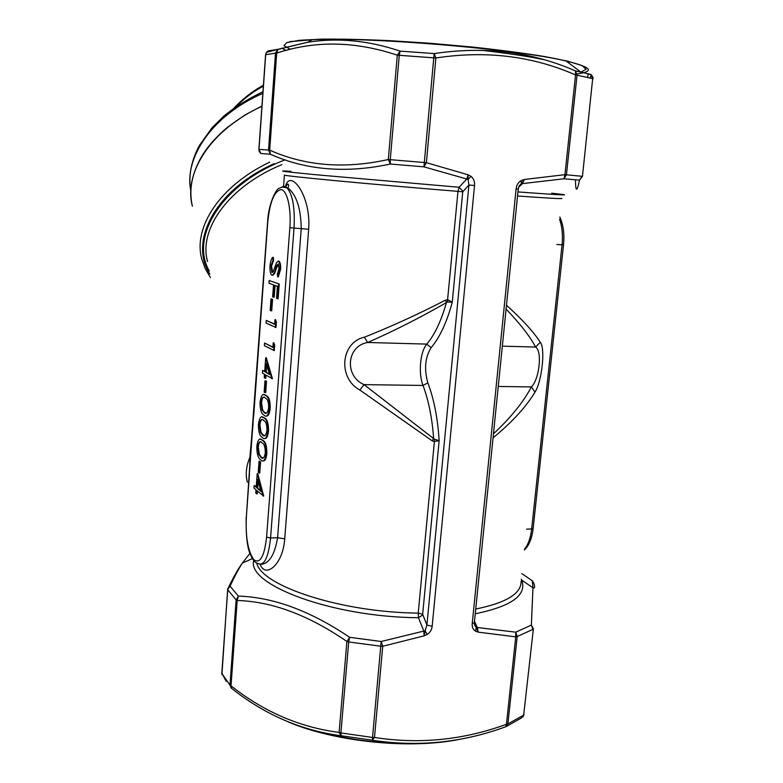 <?xml version="1.0" encoding="UTF-8"?>
<svg xmlns="http://www.w3.org/2000/svg" width="783" height="783" viewBox="0 0 783 783"><rect width="100%" height="100%" fill="white"/><g stroke="black" fill="none" stroke-linecap="round" stroke-linejoin="round"><path stroke-width="1.17" d="M543.901 59.645C528.603 56.425 507.795 53.303 481.496 50.288M257.186 473.705L257.773 473.695L263.685 496.06L256.902 490.608L256.658 493.897L255.757 493.094L256.002 489.806L253.986 488.024L254.172 485.48L256.188 487.251L257.186 473.705L263.088 496.079M257.45 491.098L257.245 493.887L256.658 493.897M254.172 485.48L256.227 486.752M262.021 416.987L265.192 418.406C267.463 419.825 268.569 424.034 268.52 431.022C267.864 436.405 266.611 438.871 264.762 438.431M265.574 380.861L266.514 381.438L265.682 392.714L264.155 392.107L264.977 380.851L265.574 380.861M265.701 357.733L266.298 357.753L272.425 378.659L265.417 374.842L265.173 378.228L264.243 377.66L264.488 374.284L262.403 373.051L262.599 370.428L264.683 371.661L265.701 357.733L271.818 378.649M265.995 375.184L265.77 378.238L265.173 378.228M262.599 370.428L264.703 371.328M253.526 415.93L249.346 473.646M272.719 257.343L273.003 260.034L270.967 266.112L271.877 272.376L273.11 271.77L276.673 262.315L278.65 261.316C279.756 262.716 280.187 265.388 279.952 269.323L277.72 276.879L277.309 274.207L278.983 268.686L278.317 263.969L276.712 265.417L275.459 269.176C274.471 272.895 273.287 274.911 271.907 275.215L271.525 274.99C270.272 273.365 269.763 270.301 270.018 265.799C270.438 261.591 271.339 258.772 272.719 257.343L273.316 257.372L273.61 260.064L271.564 266.142L272.543 272.455M278.474 261.091L279.267 261.346C280.363 262.745 280.803 265.417 280.559 269.362L278.327 276.908L277.72 276.879M278.268 263.92L276.066 269.205C275.078 272.924 273.884 274.941 272.504 275.244M273.61 297.217L272.641 296.835L273.521 284.895L268.99 283.192L269.186 280.52L279.218 284.033L278.112 298.822L276.526 298.401L277.417 286.363L274.49 285.257L273.61 297.217L274.207 297.246L275.078 285.482M271.603 298.959L272.562 299.351L271.721 310.841L270.164 310.401L271.006 298.93L271.603 298.959M266.259 320.423L274.598 324.309L274.941 319.679L275.547 319.699L276.389 321.911L275.978 327.48L266.063 323.066L266.259 320.423L274.618 324.054M264.605 343.052L272.885 347.378L273.228 342.768L273.835 342.788L274.676 345.039L274.265 350.578L264.409 345.685L264.605 343.052L272.905 347.084M263.773 394.603L267.052 396.051C269.235 397.49 270.292 401.581 270.213 408.344C269.528 413.884 268.226 416.419 266.318 415.959M260.289 439.243L263.342 440.633C265.691 442.052 266.866 446.369 266.846 453.572C266.22 458.809 264.997 461.226 263.196 460.796M259.653 461.216L260.573 461.96L259.75 473.02L259.163 473.03L258.253 472.266L259.065 461.226L259.653 461.216M285.433 186.726C289.72 167.787 311.311 195.133 308.668 229.243L284.718 538.861C283.006 564.788 265.359 578.696 260.21 564.386M447.367 301.993L457.986 191.365L459.063 187.254L466.844 179.043L468.107 179.464L468.919 185.033L462.743 191.796L452.271 302.228C446.819 322.293 439.762 337.453 431.11 347.691C425.081 357.42 423.995 369.136 427.841 382.848C433.997 399.134 437.766 418.396 439.146 440.623L422.673 614.283L426.911 625.059L432.167 626.263C431.785 629.738 430.131 632.468 427.205 634.455L424.112 635.855L423.828 631.059L418.445 617.718L418.23 613.099L434.399 441.553L432.245 440.888L359.847 390.012C337.767 378.316 340.507 342.425 364.33 337.219C391.255 326.54 418.298 314.189 445.478 300.163L447.768 299.723L452.271 302.228L447.367 301.993L446.427 302.59C419.972 317.781 393.712 331.082 367.648 342.484C346.546 345.861 344.168 376.163 364.046 384.629L434.438 439.204L439.146 440.623L434.399 441.553L434.438 439.204M506.474 305.233C522.692 319.934 533.947 332.286 540.26 342.298C545.545 348.053 541.963 381.37 535.004 392.097C525.961 407.082 511.974 422.321 493.055 437.814M249.748 466.198L250.031 455.716L253.056 422.086M471.014 176.351L468.107 179.464L468.038 174.766L466.844 179.043L423.936 166.848L434.144 53.577C484.785 46.031 531.902 51.805 575.485 70.92L590.93 74.434L592.672 78.652L577.051 75.168L575.485 70.92L575.544 74.943C532.332 55.965 485.773 50.318 435.867 58.001L426.412 162.678L468.038 174.766L471.014 176.351C473.695 178.632 474.86 181.685 474.527 185.522L432.167 626.263M390.394 164.038C346.184 173.513 306.173 170.234 270.36 154.231L269.685 150.121C305.213 166.045 344.755 169.177 388.319 159.517L397.284 55.211C355.325 41.098 315.128 40.403 276.693 53.117L277.945 49.309L307.611 42.272C337.659 37.496 368.499 40.452 400.123 51.13L434.144 53.577L435.867 58.001L399.252 55.299L400.123 51.13L397.284 55.211L399.252 55.299L390.267 159.673L426.412 162.678L423.936 166.848L390.394 164.038L390.267 159.673L388.319 159.517L390.394 164.038M424.112 635.855L382.73 646.259L381.174 641.492L425.091 630.765L424.112 635.855M263.352 86.179C253.888 91.073 244.834 97.865 236.192 106.557M474.488 621.252L477.287 627.496L515.782 632.184L531.363 625.098L532.969 587.779L532.323 580.79L534.153 584.079C535.014 587.397 534.613 588.63 532.969 587.779L521.713 580.154C527.125 595.08 511.642 606.287 475.252 613.774M249.934 553.317L242.319 563.143C238.414 569.241 234.332 576.924 230.085 586.193L238.414 596.108C273.541 597.214 310.597 610.946 349.6 637.303L381.174 641.492L380.744 646.22L348.719 641.952L349.6 637.303L346.908 641.483C308.541 615.105 271.965 601.442 237.18 600.492L238.414 596.108L236.123 599.905L227.736 589.775L221.804 673.36L229.987 685.174L236.123 599.905L237.18 600.492L231.024 685.849C263.91 711.835 299.938 727.358 339.098 732.408L346.908 641.483L348.719 641.952L340.879 732.927L372.522 737.449L380.744 646.22L382.73 646.259L374.489 737.459C419.385 744.437 463.37 740.033 506.444 724.275L515.743 636.843L478.266 632.155L475.506 631.176C473.01 629.561 471.914 627.046 472.218 623.64L474.351 622.651L518.238 189.016L519.217 185.777L521.282 183.839L521.224 180.54L524.346 179.483L564.935 174.678L575.544 74.943L577.051 75.168L566.432 174.815L582.092 176.283L579.498 180.149L564.014 178.778L522.398 183.623L518.591 187.264M505.955 726.693L507.893 723.923L506.444 724.275L505.72 726.761C462.322 742.705 417.838 747.188 372.277 740.209L372.522 737.449L374.489 737.459L372.277 740.209L341.114 735.746C301.191 730.441 264.742 714.683 231.739 688.463L231.024 685.849L229.987 685.174L231.22 688.14M575.485 180.902C575.701 192.158 577.042 191.904 579.498 180.149L582.464 176.322L592.672 78.652L582.464 176.322M472.218 623.64L516.114 188.869C516.535 185.082 518.238 182.312 521.224 180.54M285.922 50.474L281.772 48.155M588.425 73.778L587.485 77.38M590.93 74.434L592.956 77.282L593.044 78.819M564.014 178.778L566.432 174.815L564.935 174.678L564.014 178.778M524.346 179.483L522.398 183.623L521.282 183.839L524.346 179.483M266.21 52.794L268.197 50.915L277.945 49.309L266.504 52.363L268.197 50.915M260.886 153.507L259.242 151.511L258.87 149.387L268.54 150.033L275.518 53.146L265.691 54.683L258.977 149.396L260.886 153.507L270.36 154.231L268.54 150.033L269.685 150.121L276.693 53.117L275.518 53.146L277.681 49.495L307.602 42.272L312.28 39.708L289.788 41.646M533.38 628.818L523.661 715.124L533.389 628.72L531.363 625.098L532.969 629.307L517.201 636.569L515.782 632.184L515.743 636.843L517.201 636.569L507.893 723.923L523.661 715.124L521.312 718.021L506.63 726.35M477.287 627.496L478.266 632.155L476.26 627.349L477.287 627.496M524.081 714.536L522.946 716.954M341.114 735.746L340.879 732.927L339.098 732.408L341.114 735.746M227.873 588.434L230.085 586.193L227.667 589.413M237.856 104.198C245.989 96.26 254.514 89.957 263.421 85.278M493.466 433.811C510.741 417.701 523.387 402.071 531.393 386.919C539.418 379.266 542.462 351.009 535.582 347.055C530.345 336.876 520.509 324.211 506.092 309.05M422.761 614.949L418.445 617.718C331.493 617.121 246.537 584.519 253.721 560.481M474.527 185.522L468.919 185.033L426.911 625.059L425.091 630.765L427.205 634.455M290.973 171.301C274.432 170.371 282.497 171.487 315.177 174.678L459.063 187.254L462.959 191.209M475.506 631.176L476.26 627.349L474.488 624.756M516.114 188.869L518.238 189.016M432.245 440.888L433.625 438.48C432.167 418.122 428.634 400.446 423.016 385.442C418.181 373.364 420.158 351.528 426.833 344.099C434.741 334.635 441.269 320.795 446.427 302.59L445.478 300.163M431.11 347.691L426.833 344.099L367.648 342.484L364.33 337.219M427.841 382.848L423.016 385.442L364.046 384.629L359.847 390.012M498.252 386.469L531.393 386.919L535.004 392.097M502.334 346.155L535.582 347.055L540.26 342.298M260.817 564.328C269.068 563.858 274.657 554.99 277.593 537.735L301.24 228.519C300.858 208.278 296.444 194.791 288.007 188.057L282.751 187.088M253.046 424.083L250.149 457.761M250.159 457.487L249.953 457.194C246.146 466.159 245.294 474.498 247.408 482.22M275.459 269.176L276.066 269.205M276.712 265.417L277.319 265.447M279.952 269.323L280.559 269.362M278.259 261.082L278.865 261.111M270.967 266.112L271.564 266.142M273.003 260.034L273.61 260.064M269.186 280.52L279.218 284.033M278.601 284.004L277.505 298.803M271.006 298.93L272.562 299.351M271.965 299.321L271.114 310.822M274.941 319.679L275.782 321.891L276.389 321.911M275.782 321.891L275.371 327.46M273.228 342.768L274.07 345.029L274.676 345.039M274.07 345.029L273.659 350.569M266.259 363.449L265.613 372.209L269.606 374.558L266.259 363.449M271.858 378.101L272.464 378.111M266.739 365.044L266.21 372.219L269.479 374.137M265.613 372.209L266.21 372.219M264.977 380.851L266.514 381.438M265.917 381.429L265.085 392.704M260.054 401.963C261.17 395.082 262.99 392.87 265.496 395.327L266.455 396.051C268.638 397.48 269.685 401.581 269.606 408.344C268.432 415.44 266.572 417.721 264.028 415.196L263.313 414.638C261.072 413.101 259.985 408.883 260.054 401.963M265.3 397.96C263.352 395.865 261.904 397.441 260.954 402.658L262.041 409.93L264.223 412.582C266.181 414.618 267.659 413.023 268.647 407.796C268.667 402.716 267.845 399.663 266.2 398.645L265.3 397.96M265.496 395.327L266.093 395.337M269.606 408.344L270.213 408.344M263.822 397.294C262.687 397.51 261.933 399.301 261.551 402.668L262.628 409.93L264.282 412.161L266.191 413.199M260.954 402.658L261.551 402.668M262.041 409.93L262.628 409.93M264.223 412.582L264.82 412.582M258.429 424.161C259.545 417.339 261.346 415.225 263.832 417.809L264.595 418.406C266.866 419.825 267.972 424.034 267.923 431.022C266.749 438.04 264.899 440.232 262.374 437.58L261.835 437.129C259.516 435.583 258.38 431.257 258.429 424.161M263.646 420.432C261.708 418.239 260.269 419.727 259.33 424.905L260.396 432.206L262.569 434.976C264.517 437.11 265.985 435.593 266.974 430.425C266.944 425.081 266.063 421.929 264.302 420.951L263.646 420.432M263.832 417.809L264.429 417.819M267.923 431.022L268.52 431.022M262.09 419.668C261.003 419.913 260.279 421.655 259.917 424.905L260.993 432.206L262.765 434.643L264.615 435.671M259.33 424.905L259.917 424.905M260.396 432.206L260.993 432.206M262.569 434.976L263.166 434.976M256.814 446.232C257.92 439.478 259.711 437.462 262.188 440.173L262.745 440.633C265.094 442.052 266.269 446.369 266.249 453.582C265.075 460.531 263.245 462.616 260.739 459.836L260.406 459.552C257.999 458.026 256.795 453.582 256.814 446.232M262.002 442.786C260.073 440.496 258.644 441.906 257.705 447.024L258.772 454.375L260.935 457.243C262.863 459.484 264.321 458.045 265.3 452.936C265.241 447.367 264.292 444.108 262.452 443.149L262.002 442.786M262.188 440.173L262.785 440.173M266.249 453.582L266.846 453.572M260.377 441.925C259.33 442.189 258.635 443.892 258.292 447.015L259.359 454.365L261.258 457.018L263.059 458.035M257.705 447.024L258.292 447.015M258.772 454.375L259.359 454.365M260.935 457.243L261.522 457.243M259.065 461.226L260.573 461.96M259.976 461.96L259.163 473.03M257.715 479.519L257.088 488.044L260.954 491.43L257.715 479.519M263.127 495.551L263.724 495.531M258.184 481.232L257.676 488.034L260.759 490.735M257.088 488.044L257.676 488.034M290.297 49.358L283.994 45.668L286.774 42.566L299.253 40.315L321.363 39.15C340.634 38.964 363.371 39.463 389.601 40.657L430.885 43.329L472.58 47.068C499.456 49.975 523.122 53.078 543.568 56.356L567.528 61.133L581.808 65.508L586.134 69.217L581.045 72.065M407.15 743.41C376.183 743.224 346.478 739.25 318.035 731.498M249.474 473.911L246.322 517.397C245.49 537.197 247.986 551.291 253.8 559.679C260.083 564.142 264.341 556.635 266.592 537.138L289.867 227.628C291.374 208.219 287.116 190.289 281.126 189.603C274.304 190.895 269.841 201.828 267.717 222.401L253.663 416.155M256.707 562.918C260.993 585.655 340.605 612.453 418.23 613.099L422.673 614.283M462.743 191.796L457.986 191.365C371.181 184.338 282.575 175.911 284.415 175.069L283.563 186.569M561.803 198.363C563.613 199.029 548.863 198.236 517.534 195.985M475.731 609.037C506.435 602.773 521.547 593.475 521.087 581.152M281.929 164.606C228.597 186.403 198.353 229.439 207.564 261.483M521.292 579.175L521.723 580.252L521.106 581.603M532.792 581.162L521.879 573.645M288.075 721.867C334.772 741.863 410.067 749.576 459.934 739.269M517.945 191.913C565.355 195.427 576.611 195.858 551.721 193.205M577.051 73.954C595.129 71.439 591.478 67.123 566.099 61.015C517.671 49.202 369.419 36.752 312.28 39.708C370.261 36.361 516.809 48.663 566.099 61.015L580.78 72.016L591.263 74.698L590.128 78.006M265.584 54.741L266.504 52.363L265.584 54.741L258.87 149.387M226.199 681.357L221.736 672.94M210.461 277.554L205.166 268.549L201.73 258.801C193.039 227.403 219.729 185.835 269.763 162.13M261.923 106.312C211.009 129.352 183.281 172.965 192.383 206.203C188.566 189.887 191.894 172.906 202.386 155.269C208.63 145.413 216.92 136.144 227.256 127.482L244.688 115.15L261.953 105.979M209.276 270.977C189.623 236.926 221.53 183.888 285.12 159.84M274.099 163.667C214.552 190.406 188.742 241.732 209.834 274.03M262.843 93.383C212.682 115.003 183.77 157.452 190.837 190.827M284.718 538.861L277.593 537.735L270.575 537.98C268.295 558.543 263.822 566.931 257.167 563.134C254.925 562.556 252.684 559.728 250.433 554.638C247.232 547.728 245.823 535.229 246.185 517.152L246.195 517.103M308.668 229.243L294.026 228.068L270.575 537.98L266.592 537.138M281.293 187.352C283.299 186.119 285.227 186.334 287.077 187.979C292.744 194.595 295.054 207.965 294.026 228.068L289.867 227.628M524.483 549.177C528.241 544.596 530.629 537.852 531.667 528.956L526.616 529.132M559.581 219.211C562.174 226.698 563.006 235.233 562.057 244.825L563.525 244.825L533.145 528.437L531.667 528.956L562.057 244.825L556.889 244.502M246.322 517.397L250.364 456.558M252.371 558.592L242.319 563.143C238.551 568.135 234.019 576.082 228.724 586.986L227.657 589.511L221.922 674.603M592.956 77.282L591.263 74.698M190.494 188.772C188.527 174.726 191.463 160.358 199.293 145.677L212.076 127.678L224.359 115.63C235.82 106.508 248.681 98.541 262.961 91.738M263.411 85.327C251.392 91.68 240.195 100.801 229.82 112.713M474.997 625.891L474.341 622.779M285.501 187.362C288.428 181.842 288.213 184.945 288.741 185.326L288.007 188.057L287.077 187.979C284.787 186.599 282.105 186.736 279.051 188.409C275.831 188.977 268.256 204.784 267.571 222.352L250.227 456.372M533.135 528.515C531.951 538.41 529.044 545.555 524.404 549.96M559.816 217.018C563.349 224.897 564.582 234.166 563.525 244.825M279.267 261.346L278.65 261.316M272.474 272.396L271.877 272.376M267.052 396.051L266.455 396.051M264.282 412.161L263.695 412.161M265.192 418.406L264.595 418.406M262.765 434.643L262.168 434.643M263.342 440.633L262.745 440.633M261.258 457.018L260.661 457.018"/></g></svg>
